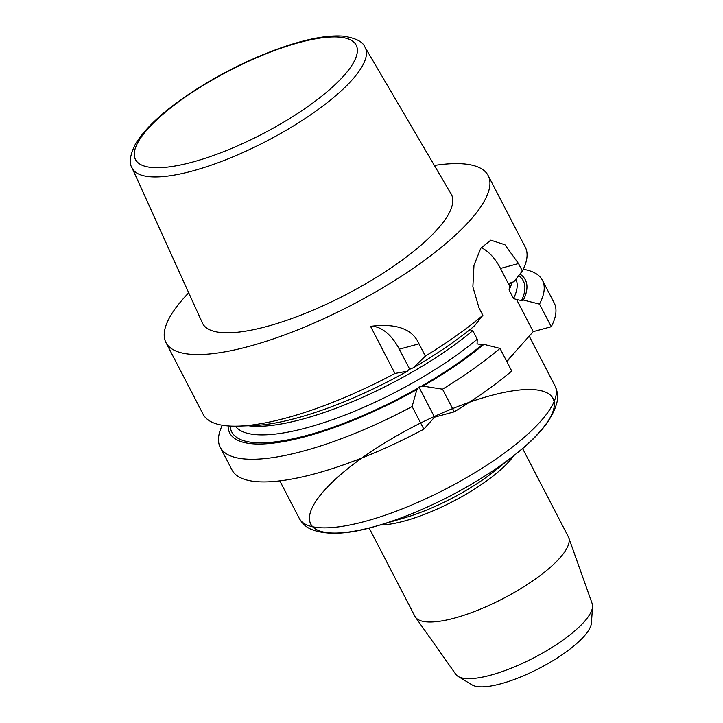 <?xml version="1.0" encoding="UTF-8"?>
<svg xmlns="http://www.w3.org/2000/svg" width="723" height="723" viewBox="0 0 723 723"><rect width="100%" height="100%" fill="white"/><g stroke="black" fill="none" stroke-linecap="round" stroke-linejoin="round"><path stroke-width="1.08" d="M458.156 676.457L472.119 684.898A68.215 19.602 -27.4 0 0 539.222 668.368A68.215 19.602 -27.4 0 0 591.405 623.063L592.562 606.787A76.855 22.088 152.6 0 1 490.655 675.174A76.855 22.088 152.6 0 1 458.156 676.457A76.855 22.088 152.6 0 1 455.824 674.342L415.427 617.153A86.408 24.826 -27.4 0 0 454.586 618.084A86.408 24.826 -27.4 0 0 534.821 579.43A86.408 24.826 -27.4 0 0 568.73 537.686A86.408 24.826 -27.4 0 0 568.341 536.782L522.557 448.468M434.369 165.459A181.455 52.146 152.6 0 1 488.17 175.581A181.455 52.146 152.6 0 1 420.425 263.253A181.455 52.146 152.6 0 1 249.281 346.308A181.455 52.146 152.6 0 1 165.974 342.585A181.455 52.146 152.6 0 1 188.712 292.797M364.907 47.049L451.161 194.08A140.099 40.262 152.6 0 1 399.927 261.744A140.099 40.262 152.6 0 1 267.013 326.425A140.099 40.262 152.6 0 1 202.422 323.009L131.993 167.772C128.821 162.973 129.986 155.029 135.49 143.94C146.299 126.344 167.347 107.646 198.653 87.845C227.926 69.625 257.587 55.535 287.627 45.594C310.321 38.211 328.884 35.066 343.308 36.15C355.644 38.048 362.838 41.681 364.907 47.049A131.188 37.695 152.6 0 1 316.927 110.411A131.188 37.695 152.6 0 1 192.472 170.98A131.188 37.695 152.6 0 1 131.993 167.772M222.512 425.278L221.988 425.937A181.455 52.146 152.6 0 0 220.253 447.302A181.455 52.146 152.6 0 0 412.11 406.534L423.85 429.182L434.559 417.171L418.942 387.049L416.882 389.543A166.462 47.835 152.6 0 1 228.116 425.937M408.73 369.643L413.384 367.745A166.462 47.835 -27.4 0 0 474.405 325.992L482.856 315.309A181.455 52.146 -27.4 0 1 425.368 356.096L419.015 343.832C412.417 328.911 396.258 323.082 370.547 326.353L394.957 373.448L407.365 371.179L408.73 369.643M469.724 329.643L472.797 330.655L477.234 339.223L477.081 343.841L482.042 344.871L483.931 344.365L500 348.396A181.455 52.146 152.6 0 1 442.521 389.182L422.901 386.109L418.942 387.049M165.974 342.585L203.1 414.216A181.455 52.146 -27.4 0 0 239.033 426.109A181.455 52.146 -27.4 0 0 286.416 417.939A181.455 52.146 -27.4 0 0 394.957 373.448M506.724 361.355L533.231 331.622L516.593 299.539L513.529 298.527L509.082 289.95L509.76 283.85L510.818 282.747L513.917 281.69L522.358 270.998L518.499 263.543L504.916 244.726L490.781 240.163L480.777 248.287L473.981 265.251L472.869 286.814L478.988 307.844L482.856 315.309M522.358 270.998A181.455 52.146 -27.4 0 0 525.296 247.203L488.17 175.581M239.033 426.109L253.186 425.594A166.462 47.835 -27.4 0 0 407.365 371.179M568.73 537.686L592.182 603.66A76.855 22.088 152.6 0 1 592.562 606.787M369.137 527.989L414.912 616.312A86.408 24.826 -27.4 0 0 415.427 617.153M533.231 331.622L551.251 326.733A181.455 52.146 -27.4 0 0 554.189 302.937L542.449 280.298A181.455 52.146 152.6 0 1 539.512 304.094L523.434 300.054L521.554 300.569L516.593 299.539M434.559 417.171L454.252 411.83A181.455 52.146 -27.4 0 0 511.739 371.044L500 348.396M220.253 447.302L231.993 469.95A181.455 52.146 -27.4 0 0 423.85 429.182M416.882 389.543L412.11 406.534M483.931 344.365A166.462 47.835 152.6 0 1 422.901 386.109M454.252 411.83L442.521 389.182M413.384 367.745L425.368 356.096M409.543 368.911L399.313 349.182A46.082 26.561 -105.2 0 0 370.547 326.353M481.229 247.618A46.082 26.561 -105.2 0 1 500.479 268.432L509.236 285.341M523.235 269.263A181.455 52.146 152.6 0 1 542.449 280.298M551.251 326.733L539.512 304.094M519.954 274.062A166.462 47.835 152.6 0 1 523.434 300.054M472.797 330.655A158.409 45.522 152.6 0 1 248.459 425.766M235.445 426.19A158.409 45.522 -27.4 0 0 334.641 418.942A158.409 45.522 -27.4 0 0 477.234 339.223M420.388 386.796A164.175 47.176 -27.4 0 0 482.042 344.871M230.203 426.073A164.175 47.176 -27.4 0 0 418.256 388.007M513.809 455.653A86.408 24.826 152.6 0 1 404.293 521.057A86.408 24.826 152.6 0 1 380.054 524.979M517.551 452.643A136.43 39.205 152.6 0 1 515.336 454.433C539.313 435.879 553.249 418.219 557.162 401.455C558.147 396.077 557.415 390.863 554.966 385.811A144.013 41.383 -27.4 0 1 501.202 455.391A144.013 41.383 -27.4 0 1 365.377 521.31A144.013 41.383 -27.4 0 1 299.259 518.355C301.979 523.271 305.811 526.868 310.773 529.164C326.733 535.635 349.2 534.424 378.174 525.531L404.211 517.948A89.435 25.703 -27.4 0 0 494.134 471.342L515.327 454.433A136.43 39.205 152.6 0 1 312.544 526.606A136.43 39.205 152.6 0 1 467.781 402.828A136.43 39.205 152.6 0 1 515.336 454.433A136.43 39.205 152.6 0 1 378.174 525.531A136.43 39.205 152.6 0 1 363.425 456.927A136.43 39.205 152.6 0 1 554.053 401.419A136.43 39.205 152.6 0 1 378.174 525.531A136.43 39.205 152.6 0 1 373.402 526.877M513.863 353.339A144.013 41.383 152.6 0 1 506.841 361.581M419.015 343.832L399.313 349.182M518.499 263.543L500.479 268.432M192.544 162.079A124.284 35.716 152.6 0 1 187.573 95.49A124.284 35.716 152.6 0 1 357.343 49.426A124.284 35.716 152.6 0 1 192.544 162.079M512.038 282.196A158.409 45.522 152.6 0 1 509.082 289.95M513.529 298.527A158.409 45.522 -27.4 0 0 515.906 279.186M521.554 300.569A164.175 47.176 -27.4 0 0 518.68 275.671M554.966 385.811L529.218 336.123M299.259 518.355L279.828 480.885"/></g></svg>

